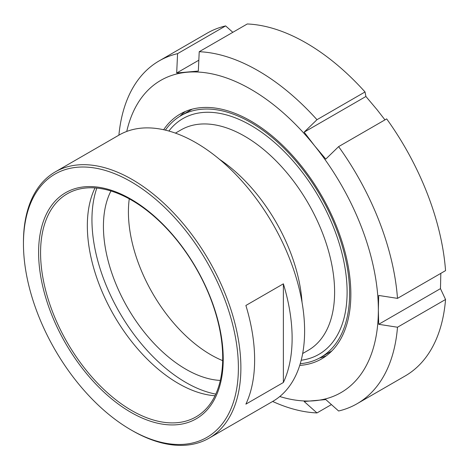 <?xml version="1.0" encoding="UTF-8"?>
<svg xmlns="http://www.w3.org/2000/svg" width="469" height="469" viewBox="0 0 469 469"><rect width="100%" height="100%" fill="white"/><g stroke="black" fill="none" stroke-linecap="round" stroke-linejoin="round"><path stroke-width="0.7" d="M300.248 363.709A139.615 80.604 -120 0 0 320.69 357.396A139.615 80.604 -120 0 0 349.604 293.483A139.615 80.604 -120 0 0 288.664 152.982A139.615 80.604 -120 0 0 181.075 115.579A139.615 80.604 -120 0 0 165.393 130.124M302.024 302.259A127.24 73.463 -120 0 0 219.492 159.308M192.296 109.125A139.615 80.604 -120 0 0 191.076 109.805L181.075 115.579M320.69 357.396L330.686 351.627A139.615 80.604 -120 0 0 331.888 350.906M129.262 198.838A116.64 67.343 -120 0 0 222.675 360.638A116.64 67.343 60 0 1 129.262 198.838M331.419 404.589L316.974 412.931L304.147 401.511L325.791 399.576L338.618 410.996A197.93 114.278 -120 0 0 357.061 403.739A197.93 114.278 -120 0 0 397.495 327.233L378.7 324.302L378.348 310.079A180.26 104.071 -120 0 0 314.617 145.818L304.147 132.152L316.974 119.701L365.029 91.959L365.92 96.485L304.147 132.152M198.827 60.208L176.684 72.994L177.575 53.648L225.63 25.906L232.829 32.314M365.029 91.959A197.93 114.278 -120 0 0 247.274 23.972L199.219 51.713L198.328 71.059L176.684 72.994M279.782 396.522A180.26 104.071 -120 0 0 314.617 400.743A180.26 104.071 -120 0 0 378.348 310.079L378.7 295.447L397.495 298.372L445.55 270.631A197.93 114.278 -120 0 0 386.673 118.886L338.618 146.627L325.791 159.079L314.617 145.818A180.26 104.071 -120 0 0 187.154 72.232A180.26 104.071 -120 0 0 126.741 131.443M365.92 96.485L377.094 109.746L384.955 119.876M440.825 273.357L440.473 288.634L378.7 324.302M225.63 25.906A197.93 114.278 -120 0 0 207.187 33.164L159.132 60.906A197.93 114.278 -120 0 0 118.897 135.154M397.495 298.372A197.93 114.278 -120 0 0 338.618 146.627M316.974 119.701A197.93 114.278 -120 0 0 199.219 51.713M177.575 53.648A197.93 114.278 -120 0 0 159.132 60.906M272.647 401.458A197.93 114.278 -120 0 0 316.974 412.931M440.473 288.634L445.55 299.492L397.495 327.233M185.366 111.47A141.38 81.624 -120 0 0 179.879 116.294M319.465 358.076A141.38 81.624 -120 0 0 326.395 355.736M299.726 365.41A141.38 81.624 -120 0 0 321.57 358.926A141.38 81.624 -120 0 0 350.853 294.204A141.38 81.624 -120 0 0 289.139 151.927A141.38 81.624 -120 0 0 180.196 114.049A141.38 81.624 -120 0 0 163.658 129.725M357.061 403.739L405.116 375.991A197.93 114.278 -120 0 0 445.55 299.492M283.376 382.499L245.885 404.143A153.75 88.77 -120 0 0 254.632 359.858A153.75 88.77 -120 0 0 245.885 305.471L283.376 283.827A153.75 88.77 60 0 1 292.123 338.213A153.75 88.77 60 0 1 283.376 382.499L283.376 283.827M238.387 367.796A151.985 87.75 60 0 1 130.915 429.844A151.985 87.75 60 0 1 23.45 243.704A151.985 87.75 60 0 1 130.921 181.655A151.985 87.75 60 0 1 238.387 367.796M130.915 429.844L132.164 430.565A153.75 88.77 -120 0 0 209.045 438.181A153.75 88.77 -120 0 0 240.884 367.796A153.75 88.77 -120 0 0 173.77 213.067A153.75 88.77 -120 0 0 55.295 171.877A153.75 88.77 -120 0 0 23.45 242.262L23.45 243.704M223.232 359.049A130.558 75.374 -120 0 0 84.76 186.785A130.558 75.374 -120 0 0 84.76 371.419A130.558 75.374 -120 0 0 223.232 359.049M55.295 171.877L119.026 135.078A153.75 88.77 60 0 1 237.502 176.274A153.75 88.77 60 0 1 304.616 331.003A153.75 88.77 60 0 1 272.776 401.382L209.045 438.181M222.705 357.911A128.787 74.354 60 0 1 196.036 416.865A128.787 74.354 60 0 1 67.243 342.511A128.787 74.354 60 0 1 67.249 193.797A128.787 74.354 60 0 1 166.489 228.303A128.787 74.354 60 0 1 222.705 357.911M215.019 395.754A128.787 74.354 60 0 1 114.008 315.508A128.787 74.354 60 0 1 95.025 187.911M220.324 380.423A116.64 67.343 60 0 1 127.586 307.676A116.64 67.343 60 0 1 110.954 190.983M215.793 394.112A132.868 76.711 60 0 1 119.466 312.36A132.868 76.711 60 0 1 96.831 188.063M301.204 360.245A136.08 78.563 -120 0 0 347.107 292.04A136.08 78.563 -120 0 0 277.027 144.651A136.08 78.563 -120 0 0 168.869 131.033M181.022 129.895A127.24 73.463 60 0 1 279.073 163.992A127.24 73.463 60 0 1 334.608 292.04A127.24 73.463 60 0 1 308.256 350.29L302.675 353.515M181.016 129.901L175.429 133.126"/></g></svg>

